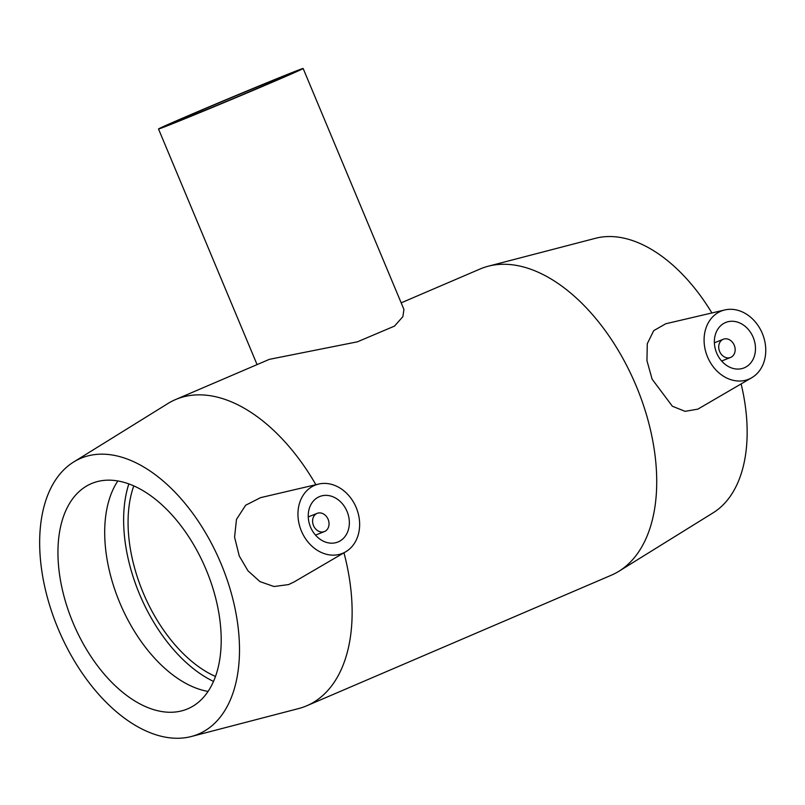 <?xml version="1.0" encoding="UTF-8"?>
<svg xmlns="http://www.w3.org/2000/svg" width="805" height="805" viewBox="0 0 805 805"><rect width="100%" height="100%" fill="white"/><g stroke="black" fill="none" stroke-linecap="round" stroke-linejoin="round"><path stroke-width="1.21" d="M184.083 118.778A62.71 0.765 157.3 0 1 172.974 122.944A62.71 0.765 157.3 0 1 230.532 98.029A62.71 0.765 157.3 0 1 288.683 74.543A62.71 0.765 157.3 0 1 248.896 91.971A62.71 0.765 157.3 0 1 184.083 118.778M188.229 115.719A78.387 0.956 -22.7 0 0 158.515 128.991A78.387 0.956 -22.7 0 0 231.196 99.619A78.387 0.956 -22.7 0 0 303.143 68.485A78.387 0.956 -22.7 0 0 289.267 73.688A78.387 0.956 -22.7 0 0 188.229 115.719M303.143 68.485L403.929 309.432L402.882 316.647L394.49 326.106L357.41 341.823L269.373 359.342L175.48 399.592A166.575 97.425 66.8 0 1 315.872 484.701M719.63 351.483A9.801 7.949 -111.7 0 1 723.303 339.247A9.801 7.949 -111.7 0 1 734.321 345.405A9.801 7.949 -111.7 0 1 730.558 357.45A9.801 7.949 -111.7 0 1 719.63 351.483M716.661 352.993A24.492 19.863 -111.7 0 1 725.858 322.413A24.492 19.863 -111.7 0 1 753.379 337.808A24.492 19.863 -111.7 0 1 743.991 367.925A24.492 19.863 -111.7 0 1 716.661 352.993M328.118 519.326A9.801 7.949 -111.7 0 1 324.435 531.562A9.801 7.949 -111.7 0 1 313.427 525.393A9.801 7.949 -111.7 0 1 317.18 513.359A9.801 7.949 -111.7 0 1 328.118 519.326M347.056 511.447A24.492 19.863 -111.7 0 1 337.869 542.027A24.492 19.863 -111.7 0 1 310.348 526.631A24.492 19.863 -111.7 0 1 319.726 496.514A24.492 19.863 -111.7 0 1 347.056 511.447M301.402 531.018A36.748 29.795 -111.7 0 1 318.649 484.057A36.748 29.795 -111.7 0 1 356.484 508.237A36.748 29.795 -111.7 0 1 345.657 551.817A36.748 29.795 -111.7 0 1 341.712 553.669A36.748 29.795 -111.7 0 1 301.402 531.018M750.341 378.491A36.748 29.795 68.3 0 0 751.779 377.706A36.748 29.795 68.3 0 0 762.315 333.421A36.748 29.795 68.3 0 0 724.782 309.945A36.748 29.795 68.3 0 0 706.881 355.257A36.748 29.795 68.3 0 0 750.341 378.491M751.779 377.706L697.865 409.131L685.085 411.345L672.366 406.233L652.11 379.175L646.948 360.65L647.28 343.725L653.7 330.654L665.755 323.761L724.782 309.945M345.657 551.817L294.016 581.985L288.623 584.571L273.992 586.523L259.935 581.602L247.98 570.815L239.256 555.983L234.577 537.146L236.479 519.396L245.646 505.238L260.599 497.641L318.649 484.057M401.172 302.841L480.072 269.011A166.575 97.425 66.8 0 1 488.222 266.224A166.575 97.425 66.8 0 1 636.232 386.028A166.575 97.425 66.8 0 1 618.985 571.218A166.575 97.425 66.8 0 1 611.337 575.203L306.745 705.784A166.575 97.425 66.8 0 1 298.595 708.571L191.308 736.515A149.911 87.685 66.8 0 1 58.986 630.768A149.911 87.685 66.8 0 1 73.637 462.01A149.911 87.685 66.8 0 1 221.053 563.742A149.911 87.685 66.8 0 1 191.308 736.515M343.966 552.804A166.575 97.425 66.8 0 1 306.745 705.784M73.637 462.01L167.843 403.577A166.575 97.425 66.8 0 1 175.48 399.592M741.133 383.935A149.911 87.685 66.8 0 1 713.18 512.785L618.985 571.218M488.222 266.224L595.509 238.29A149.911 87.685 66.8 0 1 711.902 312.964M215.488 676.472A122.481 71.635 66.8 0 1 143.139 592.681A122.481 71.635 66.8 0 1 133.791 485.898M213.526 681.422A129.142 75.539 66.8 0 1 139.517 594.12A129.142 75.539 66.8 0 1 128.85 483.916M208.072 691.435A122.481 71.635 66.8 0 1 119.764 602.704A122.481 71.635 66.8 0 1 117.842 480.957M206.14 569.688A122.481 71.635 66.8 0 1 187.837 708.782A122.481 71.635 66.8 0 1 73.014 622.748A122.481 71.635 66.8 0 1 91.327 483.644A122.481 71.635 66.8 0 1 206.14 569.688M158.515 128.991L257.077 364.615M721.632 361.012L730.558 357.45M714.377 342.809L723.303 339.247M317.18 513.359L308.255 516.911M324.435 531.562L315.51 535.114"/></g></svg>
